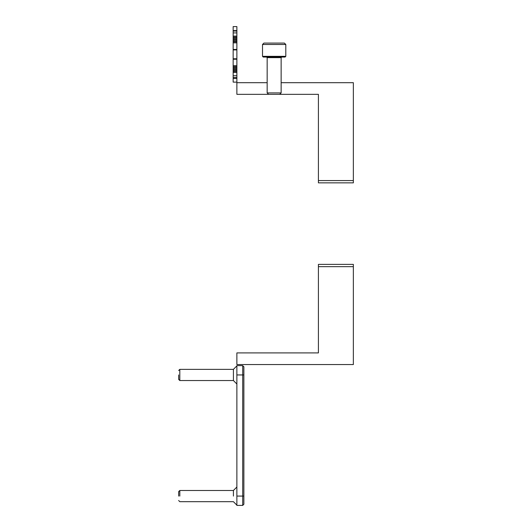 <?xml version="1.0" encoding="UTF-8"?>
<svg xmlns="http://www.w3.org/2000/svg" width="532" height="532" viewBox="0 0 532 532"><rect width="100%" height="100%" fill="white"/><g stroke="black" fill="none" stroke-linecap="round" stroke-linejoin="round"><path stroke-width="0.8" d="M233.156 26.6L233.156 30.583L236.88 30.583L236.88 26.6L233.156 26.6M236.88 30.583L236.88 31.049L233.156 31.049L233.156 30.583M233.156 31.049L236.88 31.049L233.156 31.049L233.156 36.096L236.88 36.096L236.88 32.911L233.156 32.911M236.88 31.049L236.88 32.911M236.88 36.096L236.88 37.094L233.156 37.094L233.156 36.096M233.156 37.094L233.156 38.018L236.88 38.018L236.88 37.094M236.88 38.018L236.88 39.016L233.156 39.016L233.156 38.018M233.156 39.016L233.156 39.94L236.88 39.94L236.88 39.016M236.88 39.94L236.88 40.937L233.156 40.937L233.156 39.94M233.156 40.937L233.156 41.868L236.88 41.868L236.88 40.937M236.88 41.868L236.88 42.859L233.156 42.859L233.156 41.868M233.156 42.859L233.156 58.773L236.88 58.773L236.88 49.922L233.156 49.922M236.88 42.859L236.88 49.456L233.156 49.456M236.88 49.922L236.88 49.456M236.88 58.773L236.88 59.238L233.156 59.238L233.156 58.773M233.156 59.238L233.156 65.682L236.88 65.682L236.88 59.238M236.88 65.682L236.88 66.68L233.156 66.68L233.156 65.682M233.156 66.68L233.156 67.604L236.88 67.604L236.88 66.68M236.88 67.604L236.88 68.601L233.156 68.601L233.156 67.604M233.156 68.601L233.156 69.526L236.88 69.526L236.88 68.601M236.88 69.526L236.88 70.523L233.156 70.523L233.156 69.526M233.156 70.523L233.156 71.448L236.88 71.448L236.88 70.523M236.88 71.448L236.88 72.445L233.156 72.445L233.156 71.448M233.156 72.445L233.156 77.639L236.88 77.639L236.88 75.777L233.156 75.777M236.88 72.445L236.88 75.777M236.88 77.639L236.88 78.337L233.156 78.337L233.156 77.639M233.156 78.337L233.156 82.121L236.88 82.121L236.88 78.337M243.869 496.083L243.869 366.794L243.869 504.236L243.869 496.083L242.705 496.083L242.705 365.63L243.869 366.794L242.705 365.63L236.88 365.63L236.88 374.947L243.869 374.947L242.705 374.947L242.705 365.63L236.88 365.63L236.88 374.947L242.705 374.947L242.705 496.083L243.869 496.083M236.88 496.083L236.88 374.947L236.88 505.4L236.88 496.083L242.705 496.083L242.705 505.4L242.705 496.083L236.88 496.083M178.646 496.083L178.646 491.654L178.646 496.083M178.646 374.947L178.646 379.376L178.646 374.947M263.905 43.085L262.509 44.482L263.905 43.085L284.401 43.085L285.804 44.482L285.804 56.339L262.509 56.339L262.509 44.482L285.804 44.482M262.509 56.339L263.227 57.064L285.079 57.064L285.804 56.339M281.142 57.642L267.164 57.642L267.164 92.907L281.142 92.907L281.142 57.642L281.721 57.064M267.164 92.907L268.594 94.337L236.88 94.337L236.88 82.686L267.164 82.686L236.88 82.686L236.88 94.337L279.712 94.337L281.142 92.907M236.88 364.553L353.354 364.553L353.354 264.384L318.415 264.384L318.415 352.902L236.88 352.902L236.88 364.553M281.142 82.686L353.354 82.686L353.354 182.855L318.415 182.855L318.415 94.337L279.712 94.337L318.415 94.337L318.415 180.574L353.354 180.574L353.354 182.855L318.415 182.855L318.415 180.574L353.354 180.574L353.354 82.686L281.142 82.686M233.408 496.083L233.408 490.491L236.88 487.019L233.408 490.491L233.408 496.083M233.408 374.947L233.408 369.361L236.88 365.89L233.408 369.361L233.408 380.54L233.408 374.947M179.809 496.083L179.809 490.491L233.408 490.491L179.809 490.491L178.646 491.654L179.809 490.491L179.809 496.083M179.809 374.947L179.809 369.361L233.408 369.361L179.809 369.361L178.646 370.525L179.809 369.361L179.809 380.54L179.809 374.947M318.415 266.672L353.354 266.672M242.705 505.4L243.869 504.236L242.705 505.4L236.88 505.4L242.705 505.4M233.408 501.676L236.88 505.141L233.408 501.676L179.809 501.676L178.646 500.506L179.809 501.676L233.408 501.676M233.408 380.54L236.88 384.011L233.408 380.54L179.809 380.54L178.646 379.376L179.809 380.54L233.408 380.54M267.164 57.642L266.585 57.064"/></g></svg>
